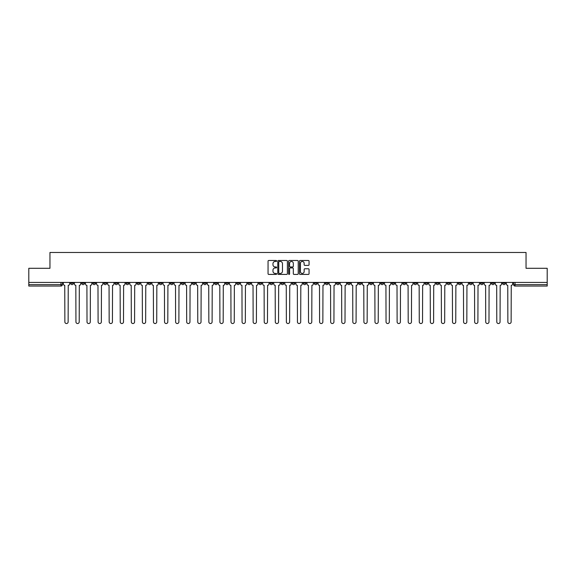 <?xml version="1.0" encoding="UTF-8"?>
<svg xmlns="http://www.w3.org/2000/svg" width="576" height="576" viewBox="0 0 576 576"><rect width="100%" height="100%" fill="white"/><g stroke="black" fill="none" stroke-linecap="round" stroke-linejoin="round"><path stroke-width="0.86" d="M276.638 260.964A0.49 0.49 0 0 0 276.156 260.482L268.747 260.482A0.698 0.698 0 0 0 268.056 261.173L268.056 273.722A0.698 0.698 0 0 0 268.747 274.414L276.156 274.414A0.49 0.49 0 0 0 276.638 273.931A0.49 0.49 0 0 0 276.156 273.442L275.198 273.442A2.232 2.232 0 0 1 272.966 271.21L272.966 270.166A2.232 2.232 0 0 1 275.198 267.934L276.156 267.934A0.49 0.49 0 0 0 276.638 267.444A0.49 0.49 0 0 0 276.156 266.962L275.198 266.962A2.232 2.232 0 0 1 272.966 264.73L272.966 263.686A2.232 2.232 0 0 1 275.198 261.454L276.156 261.454A0.49 0.49 0 0 0 276.638 260.964M436.097 282.427L436.097 283.205L438.934 283.205A1.418 1.418 0 0 1 437.515 284.63A1.418 1.418 0 0 1 436.097 283.205L436.097 282.427M369.641 282.427L369.641 283.205L372.485 283.205A1.418 1.418 0 0 1 371.066 284.63A1.418 1.418 0 0 1 369.641 283.205L369.641 282.427M358.567 282.427L358.567 283.205L361.411 283.205A1.418 1.418 0 0 1 359.986 284.63A1.418 1.418 0 0 1 358.567 283.205L358.567 282.427M292.118 282.427L292.118 283.205L294.955 283.205A1.418 1.418 0 0 1 293.537 284.63A1.418 1.418 0 0 1 292.118 283.205L292.118 282.427M281.045 282.427L281.045 283.205L283.882 283.205A1.418 1.418 0 0 1 282.463 284.63A1.418 1.418 0 0 1 281.045 283.205L281.045 282.427M269.964 282.427L269.964 283.205L272.808 283.205A1.418 1.418 0 0 1 271.39 284.63A1.418 1.418 0 0 1 269.964 283.205L269.964 282.427M247.817 282.427L247.817 283.205L250.654 283.205A1.418 1.418 0 0 1 249.235 284.63A1.418 1.418 0 0 1 247.817 283.205L247.817 282.427M225.67 283.205L225.67 282.427L225.67 283.205A1.418 1.418 0 0 0 227.088 284.63A1.418 1.418 0 0 1 225.67 283.205L228.506 283.205A1.418 1.418 0 0 1 227.088 284.63A1.418 1.418 0 0 0 228.506 283.205L228.506 282.427L228.506 283.205M214.589 283.205L214.589 282.427L214.589 283.205A1.418 1.418 0 0 0 216.014 284.63A1.418 1.418 0 0 1 214.589 283.205L217.433 283.205A1.418 1.418 0 0 1 216.014 284.63M203.515 283.205L203.515 282.427L203.515 283.205A1.418 1.418 0 0 0 204.934 284.63A1.418 1.418 0 0 1 203.515 283.205L206.359 283.205A1.418 1.418 0 0 1 204.934 284.63A1.418 1.418 0 0 0 206.359 283.205L206.359 282.427L206.359 283.205M192.442 282.427L192.442 283.205L195.278 283.205A1.418 1.418 0 0 1 193.86 284.63A1.418 1.418 0 0 1 192.442 283.205L192.442 282.427M181.368 282.427L181.368 283.205L184.205 283.205A1.418 1.418 0 0 1 182.786 284.63A1.418 1.418 0 0 1 181.368 283.205L181.368 282.427M170.294 282.427L170.294 283.205L173.131 283.205A1.418 1.418 0 0 1 171.713 284.63A1.418 1.418 0 0 1 170.294 283.205L170.294 282.427M159.214 283.205L159.214 282.427L159.214 283.205A1.418 1.418 0 0 0 160.639 284.63A1.418 1.418 0 0 1 159.214 283.205L162.058 283.205A1.418 1.418 0 0 1 160.639 284.63M137.066 283.205L137.066 282.427L137.066 283.205A1.418 1.418 0 0 0 138.485 284.63A1.418 1.418 0 0 1 137.066 283.205L139.903 283.205A1.418 1.418 0 0 1 138.485 284.63A1.418 1.418 0 0 0 139.903 283.205L139.903 282.427L139.903 283.205M125.993 283.205L125.993 282.427L125.993 283.205A1.418 1.418 0 0 0 127.411 284.63A1.418 1.418 0 0 1 125.993 283.205L128.83 283.205A1.418 1.418 0 0 1 127.411 284.63A1.418 1.418 0 0 0 128.83 283.205L128.83 282.427L128.83 283.205M114.919 283.205L114.919 282.427L114.919 283.205A1.418 1.418 0 0 0 116.338 284.63A1.418 1.418 0 0 1 114.919 283.205L117.756 283.205A1.418 1.418 0 0 1 116.338 284.63A1.418 1.418 0 0 0 117.756 283.205L117.756 282.427L117.756 283.205M103.838 283.205L103.838 282.427L103.838 283.205A1.418 1.418 0 0 0 105.264 284.63A1.418 1.418 0 0 1 103.838 283.205L106.682 283.205A1.418 1.418 0 0 1 105.264 284.63M92.765 283.205L92.765 282.427L92.765 283.205A1.418 1.418 0 0 0 94.183 284.63A1.418 1.418 0 0 1 92.765 283.205L95.609 283.205A1.418 1.418 0 0 1 94.183 284.63A1.418 1.418 0 0 0 95.609 283.205L95.609 282.427L95.609 283.205M81.691 283.205L81.691 282.427L81.691 283.205A1.418 1.418 0 0 0 83.11 284.63A1.418 1.418 0 0 1 81.691 283.205L84.528 283.205A1.418 1.418 0 0 1 83.11 284.63A1.418 1.418 0 0 0 84.528 283.205L84.528 282.427L84.528 283.205M308.369 265.392A0.698 0.698 0 0 0 309.06 264.694L309.06 261.173A0.698 0.698 0 0 0 308.369 260.482L300.139 260.482A0.698 0.698 0 0 0 299.448 261.173L299.448 273.722A0.698 0.698 0 0 0 300.139 274.414L308.369 274.414A0.698 0.698 0 0 0 309.06 273.722L309.06 269.467A0.698 0.698 0 0 0 308.369 268.769L304.848 268.769A0.698 0.698 0 0 0 304.15 269.467L304.15 271.577A1.865 1.865 0 0 1 302.285 273.442A1.865 1.865 0 0 1 300.42 271.577L300.42 263.318A1.865 1.865 0 0 1 302.285 261.454A1.865 1.865 0 0 1 304.15 263.318L304.15 264.694A0.698 0.698 0 0 0 304.848 265.392L308.369 265.392M28.8 282.427L28.8 268.301L49.954 268.301L49.954 252.468L526.046 252.468L526.046 268.301L547.2 268.301L547.2 282.427L28.8 282.427L28.8 284.63L62.381 284.63L62.381 282.427M287.388 261.173A0.698 0.698 0 0 0 286.697 260.482L278.467 260.482A0.698 0.698 0 0 0 277.776 261.173L277.776 273.722A0.698 0.698 0 0 0 278.467 274.414L286.697 274.414A0.698 0.698 0 0 0 287.388 273.722L287.388 261.173M289.303 260.482L297.533 260.482A0.698 0.698 0 0 1 298.224 261.173L298.224 273.722A0.698 0.698 0 0 1 297.533 274.414L294.012 274.414A0.698 0.698 0 0 1 293.314 273.722L293.314 268.632A0.698 0.698 0 0 0 292.615 267.934L290.282 267.934A0.698 0.698 0 0 0 289.584 268.632L289.584 273.931A0.49 0.49 0 0 1 289.094 274.414A0.49 0.49 0 0 1 288.612 273.931L288.612 261.173A0.698 0.698 0 0 1 289.303 260.482M513.619 282.427L513.619 284.63L547.2 284.63L547.2 286.049L515.038 286.049A1.418 1.418 0 0 1 513.619 284.63A1.418 1.418 0 0 0 515.038 286.049L515.038 282.427M547.2 282.427L547.2 284.63M62.381 284.63A1.418 1.418 0 0 1 60.962 286.049L28.8 286.049L28.8 284.63M505.382 282.427L505.382 283.205A1.418 1.418 0 0 1 503.964 284.63A1.418 1.418 0 0 1 502.546 283.205L505.382 283.205M502.546 282.427L502.546 283.205M494.309 283.205L494.309 282.427L494.309 283.205A1.418 1.418 0 0 1 492.89 284.63A1.418 1.418 0 0 1 491.472 283.205L494.309 283.205A1.418 1.418 0 0 1 492.89 284.63M491.472 282.427L491.472 283.205M483.235 282.427L483.235 283.205A1.418 1.418 0 0 1 481.817 284.63A1.418 1.418 0 0 1 480.391 283.205A1.418 1.418 0 0 0 481.817 284.63M480.391 282.427L480.391 283.205L483.235 283.205M472.162 282.427L472.162 283.205A1.418 1.418 0 0 1 470.736 284.63A1.418 1.418 0 0 1 469.318 283.205L472.162 283.205A1.418 1.418 0 0 1 470.736 284.63M469.318 282.427L469.318 283.205M461.081 282.427L461.081 283.205A1.418 1.418 0 0 1 459.662 284.63A1.418 1.418 0 0 1 458.244 283.205A1.418 1.418 0 0 0 459.662 284.63M458.244 282.427L458.244 283.205L461.081 283.205M450.007 282.427L450.007 283.205A1.418 1.418 0 0 1 448.589 284.63A1.418 1.418 0 0 1 447.17 283.205L450.007 283.205M447.17 282.427L447.17 283.205M438.934 282.427L438.934 283.205A1.418 1.418 0 0 1 437.515 284.63M427.86 282.427L427.86 283.205A1.418 1.418 0 0 1 426.442 284.63A1.418 1.418 0 0 1 425.016 283.205L427.86 283.205M425.016 282.427L425.016 283.205M416.786 282.427L416.786 283.205A1.418 1.418 0 0 1 415.361 284.63A1.418 1.418 0 0 1 413.942 283.205L416.786 283.205M413.942 282.427L413.942 283.205M405.706 282.427L405.706 283.205A1.418 1.418 0 0 1 404.287 284.63A1.418 1.418 0 0 1 402.869 283.205A1.418 1.418 0 0 0 404.287 284.63M402.869 282.427L402.869 283.205L405.706 283.205M394.632 282.427L394.632 283.205A1.418 1.418 0 0 1 393.214 284.63A1.418 1.418 0 0 1 391.795 283.205L394.632 283.205M391.795 282.427L391.795 283.205M383.558 282.427L383.558 283.205A1.418 1.418 0 0 1 382.14 284.63A1.418 1.418 0 0 1 380.722 283.205L383.558 283.205M380.722 282.427L380.722 283.205M372.485 282.427L372.485 283.205M361.411 282.427L361.411 283.205L361.411 282.427M350.33 282.427L350.33 283.205A1.418 1.418 0 0 1 348.912 284.63A1.418 1.418 0 0 1 347.494 283.205L350.33 283.205M347.494 282.427L347.494 283.205M339.257 282.427L339.257 283.205A1.418 1.418 0 0 1 337.838 284.63A1.418 1.418 0 0 1 336.42 283.205L339.257 283.205M336.42 282.427L336.42 283.205M328.183 282.427L328.183 283.205A1.418 1.418 0 0 1 326.765 284.63A1.418 1.418 0 0 1 325.346 283.205L328.183 283.205M325.346 282.427L325.346 283.205M317.11 282.427L317.11 283.205A1.418 1.418 0 0 1 315.691 284.63A1.418 1.418 0 0 1 314.266 283.205L317.11 283.205M314.266 282.427L314.266 283.205M306.036 282.427L306.036 283.205A1.418 1.418 0 0 1 304.61 284.63A1.418 1.418 0 0 1 303.192 283.205L306.036 283.205M303.192 282.427L303.192 283.205M294.955 282.427L294.955 283.205A1.418 1.418 0 0 1 293.537 284.63M283.882 282.427L283.882 283.205M272.808 283.205L272.808 282.427L272.808 283.205A1.418 1.418 0 0 1 271.39 284.63M261.734 282.427L261.734 283.205A1.418 1.418 0 0 1 260.309 284.63A1.418 1.418 0 0 1 258.89 283.205A1.418 1.418 0 0 0 260.309 284.63A1.418 1.418 0 0 0 261.734 283.205L258.89 283.205L258.89 282.427M250.654 283.205L250.654 282.427L250.654 283.205A1.418 1.418 0 0 1 249.235 284.63M239.58 282.427L239.58 283.205A1.418 1.418 0 0 1 238.162 284.63A1.418 1.418 0 0 1 236.743 283.205A1.418 1.418 0 0 0 238.162 284.63M236.743 282.427L236.743 283.205L239.58 283.205M217.433 282.427L217.433 283.205L217.433 282.427M195.278 283.205L195.278 282.427L195.278 283.205A1.418 1.418 0 0 1 193.86 284.63M184.205 283.205L184.205 282.427L184.205 283.205A1.418 1.418 0 0 1 182.786 284.63M173.131 283.205L173.131 282.427L173.131 283.205A1.418 1.418 0 0 1 171.713 284.63M162.058 282.427L162.058 283.205L162.058 282.427M150.984 283.205L150.984 282.427L150.984 283.205A1.418 1.418 0 0 1 149.558 284.63A1.418 1.418 0 0 1 148.14 283.205L150.984 283.205A1.418 1.418 0 0 1 149.558 284.63M148.14 282.427L148.14 283.205M106.682 282.427L106.682 283.205L106.682 282.427M73.454 282.427L73.454 283.205A1.418 1.418 0 0 1 72.036 284.63A1.418 1.418 0 0 1 70.618 283.205A1.418 1.418 0 0 0 72.036 284.63A1.418 1.418 0 0 0 73.454 283.205L73.454 282.427M70.618 282.427L70.618 283.205L73.454 283.205M279.238 261.454A0.49 0.49 0 0 0 278.748 261.943L278.748 272.952A0.49 0.49 0 0 0 279.238 273.442L280.246 273.442A2.232 2.232 0 0 0 282.478 271.21L282.478 263.686A2.232 2.232 0 0 0 280.246 261.454L279.238 261.454M293.314 263.354A1.865 1.865 0 0 0 291.449 261.49A1.865 1.865 0 0 0 289.584 263.354L289.584 266.263A0.698 0.698 0 0 0 290.282 266.962L292.615 266.962A0.698 0.698 0 0 0 293.314 266.263L293.314 263.354M63.338 283.918L63.338 282.427L63.338 283.918A1.418 1.418 0 0 0 64.757 285.336L64.865 321.898A1.634 1.634 0 0 0 66.499 323.532A1.634 1.634 0 0 0 68.134 321.898L68.234 285.336A1.418 1.418 0 0 0 69.66 283.918L69.66 282.427L69.66 283.918M64.757 285.336L64.865 321.898M68.134 321.898L68.234 285.336M74.412 283.918L74.412 282.427L74.412 283.918A1.418 1.418 0 0 0 75.83 285.336L75.938 321.898A1.634 1.634 0 0 0 77.573 323.532A1.634 1.634 0 0 0 79.207 321.898L79.315 285.336A1.418 1.418 0 0 0 80.734 283.918L80.734 282.427L80.734 283.918M85.486 283.918L85.486 282.427L85.486 283.918A1.418 1.418 0 0 0 86.911 285.336L87.012 321.898A1.634 1.634 0 0 0 88.646 323.532A1.634 1.634 0 0 0 90.281 321.898L90.389 285.336A1.418 1.418 0 0 0 91.807 283.918L91.807 282.427L91.807 283.918M75.83 285.336L75.938 321.898M79.207 321.898L79.315 285.336M86.911 285.336L87.012 321.898M90.281 321.898L90.389 285.336M96.566 283.918L96.566 282.427L96.566 283.918A1.418 1.418 0 0 0 97.985 285.336L98.093 321.898A1.634 1.634 0 0 0 99.72 323.532A1.634 1.634 0 0 0 101.354 321.898L101.462 285.336A1.418 1.418 0 0 0 102.881 283.918L102.881 282.427L102.881 283.918M107.64 283.918L107.64 282.427L107.64 283.918A1.418 1.418 0 0 0 109.058 285.336L109.166 321.898A1.634 1.634 0 0 0 110.801 323.532A1.634 1.634 0 0 0 112.428 321.898L112.536 285.336A1.418 1.418 0 0 0 113.954 283.918L113.954 282.427L113.954 283.918M118.714 283.918L118.714 282.427L118.714 283.918A1.418 1.418 0 0 0 120.132 285.336L120.24 321.898A1.634 1.634 0 0 0 121.874 323.532A1.634 1.634 0 0 0 123.509 321.898L123.61 285.336A1.418 1.418 0 0 0 125.035 283.918L125.035 282.427L125.035 283.918M97.985 285.336L98.093 321.898M101.354 321.898L101.462 285.336M109.058 285.336L109.166 321.898M112.428 321.898L112.536 285.336M120.132 285.336L120.24 321.898M123.509 321.898L123.61 285.336M129.787 283.918L129.787 282.427L129.787 283.918A1.418 1.418 0 0 0 131.213 285.336L131.314 321.898A1.634 1.634 0 0 0 132.948 323.532A1.634 1.634 0 0 0 134.582 321.898L134.69 285.336A1.418 1.418 0 0 0 136.109 283.918L136.109 282.427L136.109 283.918M131.213 285.336L131.314 321.898M134.582 321.898L134.69 285.336M140.868 283.918L140.868 282.427L140.868 283.918A1.418 1.418 0 0 0 142.286 285.336L142.387 321.898A1.634 1.634 0 0 0 144.022 323.532A1.634 1.634 0 0 0 145.656 321.898L145.764 285.336A1.418 1.418 0 0 0 147.182 283.918L147.182 282.427L147.182 283.918M142.286 285.336L142.387 321.898M145.656 321.898L145.764 285.336M151.942 283.918L151.942 282.427L151.942 283.918A1.418 1.418 0 0 0 153.36 285.336L153.468 321.898A1.634 1.634 0 0 0 155.095 323.532A1.634 1.634 0 0 0 156.73 321.898L156.838 285.336A1.418 1.418 0 0 0 158.256 283.918L158.256 282.427L158.256 283.918M153.36 285.336L153.468 321.898M156.73 321.898L156.838 285.336M163.015 283.918L163.015 282.427L163.015 283.918A1.418 1.418 0 0 0 164.434 285.336L164.542 321.898A1.634 1.634 0 0 0 166.176 323.532A1.634 1.634 0 0 0 167.803 321.898L167.911 285.336A1.418 1.418 0 0 0 169.33 283.918L169.33 282.427L169.33 283.918M164.434 285.336L164.542 321.898M167.803 321.898L167.911 285.336M174.089 283.918L174.089 282.427L174.089 283.918A1.418 1.418 0 0 0 175.507 285.336L175.615 321.898A1.634 1.634 0 0 0 177.25 323.532A1.634 1.634 0 0 0 178.884 321.898L178.985 285.336A1.418 1.418 0 0 0 180.41 283.918L180.41 282.427L180.41 283.918M185.162 283.918L185.162 282.427L185.162 283.918A1.418 1.418 0 0 0 186.588 285.336L186.689 321.898A1.634 1.634 0 0 0 188.323 323.532A1.634 1.634 0 0 0 189.958 321.898L190.066 285.336A1.418 1.418 0 0 0 191.484 283.918L191.484 282.427L191.484 283.918M196.243 283.918L196.243 282.427L196.243 283.918A1.418 1.418 0 0 0 197.662 285.336L197.77 321.898A1.634 1.634 0 0 0 199.397 323.532A1.634 1.634 0 0 0 201.031 321.898L201.139 285.336A1.418 1.418 0 0 0 202.558 283.918L202.558 282.427L202.558 283.918M207.317 283.918L207.317 282.427L207.317 283.918A1.418 1.418 0 0 0 208.735 285.336L208.843 321.898A1.634 1.634 0 0 0 210.478 323.532A1.634 1.634 0 0 0 212.105 321.898L212.213 285.336A1.418 1.418 0 0 0 213.631 283.918L213.631 282.427L213.631 283.918M218.39 283.918L218.39 282.427L218.39 283.918A1.418 1.418 0 0 0 219.809 285.336L219.917 321.898A1.634 1.634 0 0 0 221.551 323.532A1.634 1.634 0 0 0 223.186 321.898L223.286 285.336A1.418 1.418 0 0 0 224.712 283.918L224.712 282.427L224.712 283.918M229.464 283.918L229.464 282.427L229.464 283.918A1.418 1.418 0 0 0 230.882 285.336L230.99 321.898A1.634 1.634 0 0 0 232.625 323.532A1.634 1.634 0 0 0 234.259 321.898L234.367 285.336A1.418 1.418 0 0 0 235.786 283.918L235.786 282.427L235.786 283.918M175.507 285.336L175.615 321.898M178.884 321.898L178.985 285.336M186.588 285.336L186.689 321.898M189.958 321.898L190.066 285.336M197.662 285.336L197.77 321.898M201.031 321.898L201.139 285.336M208.735 285.336L208.843 321.898M212.105 321.898L212.213 285.336M219.809 285.336L219.917 321.898M223.186 321.898L223.286 285.336M230.882 285.336L230.99 321.898M234.259 321.898L234.367 285.336M240.538 283.918L240.538 282.427L240.538 283.918A1.418 1.418 0 0 0 241.963 285.336L242.064 321.898A1.634 1.634 0 0 0 243.698 323.532A1.634 1.634 0 0 0 245.333 321.898L245.441 285.336A1.418 1.418 0 0 0 246.859 283.918L246.859 282.427L246.859 283.918M241.963 285.336L242.064 321.898M245.333 321.898L245.441 285.336M251.618 283.918L251.618 282.427L251.618 283.918A1.418 1.418 0 0 0 253.037 285.336L253.145 321.898A1.634 1.634 0 0 0 254.772 323.532A1.634 1.634 0 0 0 256.406 321.898L256.514 285.336A1.418 1.418 0 0 0 257.933 283.918L257.933 282.427L257.933 283.918M253.037 285.336L253.145 321.898M256.406 321.898L256.514 285.336M262.692 283.918L262.692 282.427L262.692 283.918A1.418 1.418 0 0 0 264.11 285.336L264.218 321.898A1.634 1.634 0 0 0 265.853 323.532A1.634 1.634 0 0 0 267.48 321.898L267.588 285.336A1.418 1.418 0 0 0 269.006 283.918L269.006 282.427L269.006 283.918M264.11 285.336L264.218 321.898M267.48 321.898L267.588 285.336M273.766 283.918L273.766 282.427L273.766 283.918A1.418 1.418 0 0 0 275.184 285.336L275.292 321.898A1.634 1.634 0 0 0 276.926 323.532A1.634 1.634 0 0 0 278.561 321.898L278.662 285.336A1.418 1.418 0 0 0 280.087 283.918L280.087 282.427L280.087 283.918M275.184 285.336L275.292 321.898M278.561 321.898L278.662 285.336M284.839 283.918L284.839 282.427L284.839 283.918A1.418 1.418 0 0 0 286.258 285.336L286.366 321.898A1.634 1.634 0 0 0 288 323.532A1.634 1.634 0 0 0 289.634 321.898L289.742 285.336A1.418 1.418 0 0 0 291.161 283.918L291.161 282.427L291.161 283.918M286.258 285.336L286.366 321.898M289.634 321.898L289.742 285.336M295.913 283.918L295.913 282.427L295.913 283.918A1.418 1.418 0 0 0 297.338 285.336L297.439 321.898A1.634 1.634 0 0 0 299.074 323.532A1.634 1.634 0 0 0 300.708 321.898L300.816 285.336A1.418 1.418 0 0 0 302.234 283.918L302.234 282.427L302.234 283.918M297.338 285.336L297.439 321.898M300.708 321.898L300.816 285.336M306.994 283.918L306.994 282.427L306.994 283.918A1.418 1.418 0 0 0 308.412 285.336L308.52 321.898A1.634 1.634 0 0 0 310.147 323.532A1.634 1.634 0 0 0 311.782 321.898L311.89 285.336A1.418 1.418 0 0 0 313.308 283.918L313.308 282.427L313.308 283.918M308.412 285.336L308.52 321.898M311.782 321.898L311.89 285.336M318.067 283.918L318.067 282.427L318.067 283.918A1.418 1.418 0 0 0 319.486 285.336L319.594 321.898A1.634 1.634 0 0 0 321.228 323.532A1.634 1.634 0 0 0 322.855 321.898L322.963 285.336A1.418 1.418 0 0 0 324.382 283.918L324.382 282.427L324.382 283.918M319.486 285.336L319.594 321.898M322.855 321.898L322.963 285.336M329.141 283.918L329.141 282.427L329.141 283.918A1.418 1.418 0 0 0 330.559 285.336L330.667 321.898A1.634 1.634 0 0 0 332.302 323.532A1.634 1.634 0 0 0 333.936 321.898L334.037 285.336A1.418 1.418 0 0 0 335.462 283.918L335.462 282.427L335.462 283.918M330.559 285.336L330.667 321.898M333.936 321.898L334.037 285.336M340.214 283.918L340.214 282.427L340.214 283.918A1.418 1.418 0 0 0 341.633 285.336L341.741 321.898A1.634 1.634 0 0 0 343.375 323.532A1.634 1.634 0 0 0 345.01 321.898L345.118 285.336A1.418 1.418 0 0 0 346.536 283.918L346.536 282.427L346.536 283.918M341.633 285.336L341.741 321.898M345.01 321.898L345.118 285.336M351.288 283.918L351.288 282.427L351.288 283.918A1.418 1.418 0 0 0 352.714 285.336L352.814 321.898A1.634 1.634 0 0 0 354.449 323.532A1.634 1.634 0 0 0 356.083 321.898L356.191 285.336A1.418 1.418 0 0 0 357.61 283.918L357.61 282.427L357.61 283.918M352.714 285.336L352.814 321.898M356.083 321.898L356.191 285.336M362.369 283.918L362.369 282.427L362.369 283.918A1.418 1.418 0 0 0 363.787 285.336L363.895 321.898A1.634 1.634 0 0 0 365.522 323.532A1.634 1.634 0 0 0 367.157 321.898L367.265 285.336A1.418 1.418 0 0 0 368.683 283.918L368.683 282.427L368.683 283.918M363.787 285.336L363.895 321.898M367.157 321.898L367.265 285.336M373.442 283.918L373.442 282.427L373.442 283.918A1.418 1.418 0 0 0 374.861 285.336L374.969 321.898A1.634 1.634 0 0 0 376.603 323.532A1.634 1.634 0 0 0 378.23 321.898L378.338 285.336A1.418 1.418 0 0 0 379.757 283.918L379.757 282.427L379.757 283.918M374.861 285.336L374.969 321.898M378.23 321.898L378.338 285.336M384.516 283.918L384.516 282.427L384.516 283.918A1.418 1.418 0 0 0 385.934 285.336L386.042 321.898A1.634 1.634 0 0 0 387.677 323.532A1.634 1.634 0 0 0 389.311 321.898L389.412 285.336A1.418 1.418 0 0 0 390.838 283.918L390.838 282.427L390.838 283.918M385.934 285.336L386.042 321.898M389.311 321.898L389.412 285.336M395.59 283.918L395.59 282.427L395.59 283.918A1.418 1.418 0 0 0 397.015 285.336L397.116 321.898A1.634 1.634 0 0 0 398.75 323.532A1.634 1.634 0 0 0 400.385 321.898L400.493 285.336A1.418 1.418 0 0 0 401.911 283.918L401.911 282.427L401.911 283.918M397.015 285.336L397.116 321.898M400.385 321.898L400.493 285.336M406.67 283.918L406.67 282.427L406.67 283.918A1.418 1.418 0 0 0 408.089 285.336L408.197 321.898A1.634 1.634 0 0 0 409.824 323.532A1.634 1.634 0 0 0 411.458 321.898L411.566 285.336A1.418 1.418 0 0 0 412.985 283.918L412.985 282.427L412.985 283.918M408.089 285.336L408.197 321.898M411.458 321.898L411.566 285.336M417.744 283.918L417.744 282.427L417.744 283.918A1.418 1.418 0 0 0 419.162 285.336L419.27 321.898A1.634 1.634 0 0 0 420.905 323.532A1.634 1.634 0 0 0 422.532 321.898L422.64 285.336A1.418 1.418 0 0 0 424.058 283.918L424.058 282.427L424.058 283.918M419.162 285.336L419.27 321.898M422.532 321.898L422.64 285.336M428.818 283.918L428.818 282.427L428.818 283.918A1.418 1.418 0 0 0 430.236 285.336L430.344 321.898A1.634 1.634 0 0 0 431.978 323.532A1.634 1.634 0 0 0 433.613 321.898L433.714 285.336A1.418 1.418 0 0 0 435.132 283.918L435.132 282.427L435.132 283.918M430.236 285.336L430.344 321.898M433.613 321.898L433.714 285.336M439.891 283.918L439.891 282.427L439.891 283.918A1.418 1.418 0 0 0 441.31 285.336L441.418 321.898A1.634 1.634 0 0 0 443.052 323.532A1.634 1.634 0 0 0 444.686 321.898L444.787 285.336A1.418 1.418 0 0 0 446.213 283.918L446.213 282.427L446.213 283.918M441.31 285.336L441.418 321.898M444.686 321.898L444.787 285.336M450.965 283.918L450.965 282.427L450.965 283.918A1.418 1.418 0 0 0 452.39 285.336L452.491 321.898A1.634 1.634 0 0 0 454.126 323.532A1.634 1.634 0 0 0 455.76 321.898L455.868 285.336A1.418 1.418 0 0 0 457.286 283.918L457.286 282.427L457.286 283.918M452.39 285.336L452.491 321.898M455.76 321.898L455.868 285.336M462.046 283.918L462.046 282.427L462.046 283.918A1.418 1.418 0 0 0 463.464 285.336L463.572 321.898A1.634 1.634 0 0 0 465.199 323.532A1.634 1.634 0 0 0 466.834 321.898L466.942 285.336A1.418 1.418 0 0 0 468.36 283.918L468.36 282.427L468.36 283.918M463.464 285.336L463.572 321.898M466.834 321.898L466.942 285.336M473.119 283.918L473.119 282.427L473.119 283.918A1.418 1.418 0 0 0 474.538 285.336L474.646 321.898A1.634 1.634 0 0 0 476.28 323.532A1.634 1.634 0 0 0 477.907 321.898L478.015 285.336A1.418 1.418 0 0 0 479.434 283.918L479.434 282.427L479.434 283.918M474.538 285.336L474.646 321.898M477.907 321.898L478.015 285.336M484.193 283.918L484.193 282.427L484.193 283.918A1.418 1.418 0 0 0 485.611 285.336L485.719 321.898A1.634 1.634 0 0 0 487.354 323.532A1.634 1.634 0 0 0 488.988 321.898L489.089 285.336A1.418 1.418 0 0 0 490.514 283.918L490.514 282.427L490.514 283.918M485.611 285.336L485.719 321.898M488.988 321.898L489.089 285.336M495.266 283.918L495.266 282.427L495.266 283.918A1.418 1.418 0 0 0 496.685 285.336L496.793 321.898A1.634 1.634 0 0 0 498.427 323.532A1.634 1.634 0 0 0 500.062 321.898L500.17 285.336A1.418 1.418 0 0 0 501.588 283.918L501.588 282.427L501.588 283.918M496.685 285.336L496.793 321.898M500.062 321.898L500.17 285.336M506.34 283.918L506.34 282.427L506.34 283.918A1.418 1.418 0 0 0 507.766 285.336L507.866 321.898A1.634 1.634 0 0 0 509.501 323.532A1.634 1.634 0 0 0 511.135 321.898L511.243 285.336A1.418 1.418 0 0 0 512.662 283.918L512.662 282.427L512.662 283.918M507.766 285.336L507.866 321.898M511.135 321.898L511.243 285.336M60.962 282.427L60.962 286.049"/></g></svg>
